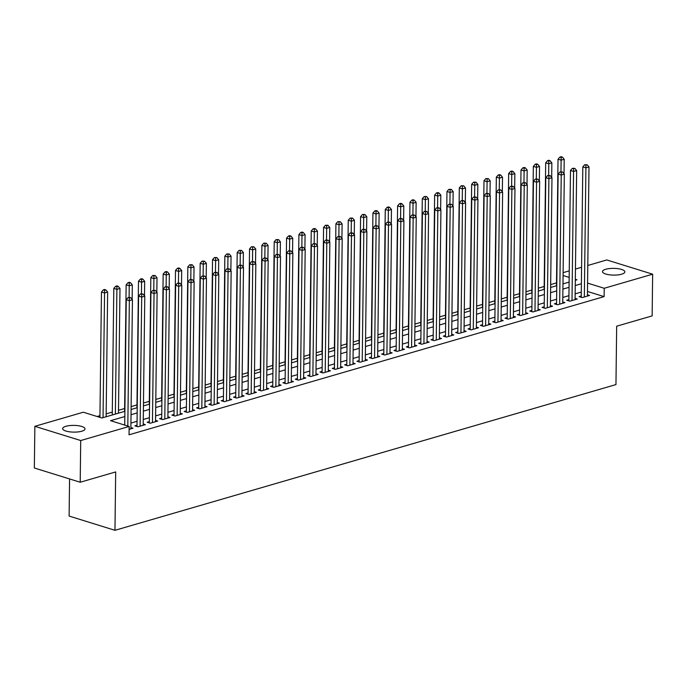 <?xml version="1.0" encoding="UTF-8"?>
<svg xmlns="http://www.w3.org/2000/svg" width="687" height="687" viewBox="0 0 687 687"><rect width="100%" height="100%" fill="white"/><g stroke="black" fill="none" stroke-linecap="round" stroke-linejoin="round"><path stroke-width="1.03" d="M621.615 274.199A11.198 3.366 -179.3 0 1 609.386 274.8A11.198 3.366 -179.3 0 1 602.49 271.597A11.198 3.366 -179.3 0 1 605.745 269.27A11.198 3.366 -179.3 0 1 617.974 268.677A11.198 3.366 -179.3 0 1 624.869 271.872A11.198 3.366 -179.3 0 1 621.615 274.199M81.762 431.221A11.198 3.366 -179.3 0 1 69.542 431.814A11.198 3.366 -179.3 0 1 62.637 428.619A11.198 3.366 -179.3 0 1 65.9 426.292A11.198 3.366 -179.3 0 1 78.12 425.7A11.198 3.366 -179.3 0 1 85.025 428.894A11.198 3.366 -179.3 0 1 81.762 431.221M69.567 478.942L69.112 516.066L114.969 530.304L615.956 384.591L616.668 326.205L652.143 315.891L652.65 274.19L604.216 288.274L587.574 283.113M114.969 530.304L115.682 471.926L80.207 482.24L34.35 468.002L34.857 426.309L83.29 412.217L101.882 417.988L124.888 411.298M556.513 282.889L550.673 284.59M544.173 286.479L538.333 288.171M531.832 290.069L525.993 291.76M519.492 293.658L513.653 295.35M507.152 297.239L501.312 298.939M494.812 300.829L488.972 302.529M482.48 304.418L476.632 306.119M470.14 308.008L464.292 309.708M457.8 311.597L451.96 313.298M445.459 315.187L439.62 316.887M433.119 318.777L427.28 320.477M420.779 322.366L414.939 324.066M408.439 325.956L402.599 327.656M396.098 329.545L390.259 331.246M383.758 333.135L377.919 334.835M371.418 336.724L365.578 338.425M359.086 340.314L353.238 342.014M346.746 343.904L340.898 345.604M334.406 347.493L328.558 349.185M322.066 351.083L316.226 352.774M309.725 354.664L303.886 356.364M297.385 358.253L291.546 359.954M285.045 361.843L279.205 363.543M272.705 365.432L266.865 367.133M260.364 369.022L254.525 370.722M248.024 372.612L242.185 374.312M235.684 376.201L229.844 377.902M223.352 379.791L217.504 381.491M211.012 383.38L205.164 385.081M198.672 386.97L192.824 388.67M186.332 390.56L180.492 392.26M173.991 394.149L168.152 395.849M161.651 397.739L155.812 399.439M149.311 401.328L143.471 403.029M136.971 404.918L131.131 406.618M124.63 408.507L118.499 410.285M112.29 412.097L106.159 413.875M99.95 415.678L97.116 416.511M563.117 272.653L569.248 270.876M575.448 269.064L581.588 267.286M587.789 265.483L606.793 259.952L652.65 274.19M581.236 296.003L579.072 296.629L582.172 297.591L589.575 295.444L587.437 294.775M568.896 299.592L566.732 300.219L569.832 301.181L577.235 299.034L575.096 298.364M556.556 303.182L554.4 303.809L557.492 304.77L564.894 302.615L562.756 301.954M544.216 306.771L542.06 307.398L545.152 308.36L552.563 306.204L550.416 305.543M531.875 310.361L529.72 310.988L532.82 311.95L540.222 309.794L538.076 309.133M519.535 313.95L517.38 314.577L520.48 315.539L527.882 313.384L525.735 312.722M507.195 317.54L505.039 318.167L508.14 319.129L515.542 316.973L513.395 316.312M494.855 321.13L492.699 321.756L495.799 322.718L503.202 320.563L501.055 319.902M482.523 324.719L480.359 325.346L483.459 326.308L490.862 324.152L488.715 323.491M470.183 328.309L468.019 328.936L471.119 329.897L478.521 327.742L476.383 327.081M457.843 331.898L455.679 332.525L458.779 333.487L466.181 331.332L464.043 330.662M445.502 335.488L443.338 336.115L446.438 337.077L453.841 334.921L451.702 334.251M433.162 339.069L430.998 339.704L434.098 340.666L441.501 338.511L439.362 337.841M420.822 342.658L418.666 343.294L421.758 344.256L429.169 342.1L427.022 341.43M408.482 346.248L406.326 346.875L409.418 347.845L416.829 345.69L414.682 345.02M396.141 349.838L393.986 350.464L397.086 351.426L404.488 349.279L402.342 348.61M383.801 353.427L381.646 354.054L384.746 355.016L392.148 352.869L390.001 352.199M371.461 357.017L369.305 357.644L372.406 358.605L379.808 356.459L377.661 355.789M359.121 360.606L356.965 361.233L360.065 362.195L367.468 360.04L365.321 359.378M346.789 364.196L344.625 364.823L347.725 365.785L355.127 363.629L352.981 362.968M334.449 367.785L332.285 368.412L335.385 369.374L342.787 367.219L340.649 366.557M322.109 371.375L319.944 372.002L323.045 372.964L330.447 370.808L328.309 370.147M309.768 374.965L307.604 375.591L310.704 376.553L318.107 374.398L315.968 373.737M297.428 378.554L295.264 379.181L298.364 380.143L305.767 377.987L303.628 377.326M285.088 382.144L282.932 382.771L286.024 383.732L293.435 381.577L291.288 380.916M272.748 385.733L270.592 386.36L273.684 387.322L281.095 385.167L278.948 384.505M260.407 389.323L258.252 389.95L261.352 390.912L268.754 388.756L266.608 388.095M248.067 392.912L245.912 393.539L249.012 394.501L256.414 392.346L254.267 391.676M235.727 396.502L233.571 397.129L236.672 398.091L244.074 395.935L241.927 395.265M223.395 400.083L221.231 400.719L224.331 401.68L231.734 399.525L229.587 398.855M211.055 403.673L208.891 404.308L211.991 405.27L219.393 403.114L217.247 402.445M198.715 407.262L196.551 407.889L199.651 408.851L207.053 406.704L204.915 406.034M186.375 410.852L184.21 411.479L187.311 412.44L194.713 410.294L192.575 409.624M174.034 414.441L171.87 415.068L174.97 416.03L182.373 413.883L180.234 413.213M161.694 418.031L159.539 418.658L162.63 419.62L170.032 417.473L167.894 416.803M149.354 421.62L147.198 422.247L150.29 423.209L157.701 421.054L155.554 420.392M137.014 425.21L134.858 425.837L137.958 426.799L145.361 424.643L143.214 423.982M563.031 283.86L569.111 282.091M124.828 416.537L110.555 420.684L129.147 426.455L129.044 434.794L604.113 296.612L587.471 291.451M581.279 292.078L575.148 293.864M568.939 295.668L562.808 297.454M556.607 299.257L550.467 301.043M544.267 302.847L538.127 304.633M531.927 306.436L525.795 308.214M519.587 310.026L513.455 311.804M507.246 313.615L501.115 315.393M494.906 317.205L488.775 318.983M482.566 320.786L476.434 322.572M470.226 324.376L464.094 326.162M457.886 327.965L451.754 329.751M445.545 331.555L439.414 333.341M433.214 335.144L427.074 336.931M420.873 338.734L414.733 340.52M408.533 342.324L402.393 344.11M396.193 345.913L390.061 347.699M383.853 349.503L377.721 351.289M371.512 353.092L365.381 354.878M359.172 356.682L353.041 358.468M346.832 360.271L340.7 362.058M334.492 363.861L328.36 365.639M322.151 367.451L316.02 369.228M309.811 371.04L303.68 372.818M297.48 374.63L291.34 376.407M285.139 378.219L278.999 379.997M272.799 381.8L266.668 383.586M260.459 385.39L254.327 387.176M248.119 388.979L241.987 390.766M235.778 392.569L229.647 394.355M223.438 396.159L217.307 397.945M211.098 399.748L204.966 401.534M198.758 403.338L192.626 405.124M186.417 406.927L180.286 408.713M174.077 410.517L167.946 412.303M161.746 414.106L155.606 415.893M149.405 417.696L143.265 419.482M137.065 421.286L130.934 423.072M129.113 429.375L133.02 428.233L130.874 427.572M80.207 482.24L80.714 440.539L34.857 426.309M604.113 296.612L604.216 288.274M129.147 426.455L80.714 440.539M581.382 283.74L575.251 285.526M569.042 287.329L562.911 289.107M556.702 290.919L550.57 292.696M544.37 294.508L538.23 296.286M532.03 298.098L525.89 299.875M519.69 301.679L513.558 303.465M507.349 305.268L501.218 307.055M495.009 308.858L488.878 310.644M482.669 312.448L476.538 314.234M470.329 316.037L464.197 317.823M457.989 319.627L451.857 321.413M445.648 323.216L439.517 325.003M433.308 326.806L427.177 328.592M420.968 330.395L414.836 332.182M408.636 333.985L402.496 335.771M396.296 337.575L390.156 339.361M383.956 341.164L377.824 342.95M371.615 344.754L365.484 346.531M359.275 348.343L353.144 350.121M346.935 351.933L340.804 353.711M334.595 355.522L328.463 357.3M322.255 359.112L316.123 360.89M309.914 362.693L303.783 364.479M297.574 366.283L291.443 368.069M285.242 369.872L279.102 371.658M272.902 373.462L266.762 375.248M260.562 377.051L254.422 378.838M248.222 380.641L242.09 382.427M235.881 384.231L229.75 386.017M223.541 387.82L217.41 389.606M211.201 391.41L205.07 393.196M198.861 394.999L192.729 396.785M186.52 398.589L180.389 400.375M174.18 402.178L168.049 403.965M161.84 405.768L155.709 407.546M149.508 409.358L143.368 411.135M137.168 412.947L131.028 414.725M575.32 280.287L576.951 279.807L575.328 279.308M569.162 277.393L563.082 275.504M131.097 409.495L137.228 407.709M143.437 405.905L149.568 404.119M155.777 402.316L161.909 400.53M168.117 398.726L174.249 396.94M180.449 395.137L186.589 393.35M192.789 391.547L198.929 389.761M205.13 387.957L211.27 386.171M217.47 384.368L223.601 382.582M229.81 380.778L235.942 378.992M242.15 377.189L248.282 375.411M254.491 373.599L260.622 371.822M266.831 370.01L272.962 368.232M279.171 366.42L285.303 364.642M291.511 362.83L297.643 361.053M303.852 359.249L309.983 357.463M316.183 355.66L322.323 353.874M328.523 352.07L334.663 350.284M340.864 348.481L346.995 346.695M353.204 344.891L359.335 343.105M365.544 341.302L371.676 339.515M377.884 337.712L384.016 335.926M390.225 334.122L396.356 332.336M402.565 330.533L408.696 328.747M414.905 326.943L421.037 325.157M427.245 323.354L433.377 321.568M439.586 319.764L445.717 317.978M451.917 316.175L458.057 314.397M464.257 312.585L470.397 310.807M476.598 308.995L482.729 307.218M488.938 305.406L495.069 303.628M501.278 301.816L507.41 300.039M513.618 298.235L519.75 296.449M525.959 294.646L532.09 292.86M538.299 291.056L544.43 289.27M550.639 287.467L556.771 285.68M127.816 426.043L129.354 300.657L132.436 299.755L130.856 428.868M124.725 425.081L126.253 299.695L129.354 300.657L129.371 297.935L130.607 297.574L128.134 297.548L129.371 297.935M128.134 297.548L126.253 299.695M132.436 299.755L130.607 297.574M106.124 416.751L107.644 292.061L104.561 292.963L101.461 292.001L99.933 417.387M104.587 290.232L105.824 289.88L104.579 289.493L103.351 289.854L104.587 290.232L103.041 417.653M105.824 289.88L107.644 292.061M101.461 292.001L103.351 289.854M140.114 426.172L141.694 297.067L144.777 296.174L143.197 425.279M136.996 426.507L138.594 296.106L141.694 297.067L141.711 294.345L142.948 293.984L140.474 293.959L141.711 294.345M140.474 293.959L138.594 296.106M144.777 296.174L142.948 293.984M152.454 422.582L154.034 293.478L157.117 292.585L155.537 421.689M149.337 422.917L150.934 292.516L154.034 293.478L154.051 290.756L155.288 290.395L152.815 290.369L154.051 290.756M152.815 290.369L150.934 292.516M157.117 292.585L155.288 290.395M164.794 418.993L166.366 289.888L169.457 288.995L167.877 418.1M161.677 419.328L163.274 288.926L166.366 289.888L166.391 287.166L167.628 286.805L165.155 286.78L166.391 287.166M165.155 286.78L163.274 288.926M169.457 288.995L167.628 286.805M177.134 415.403L178.706 286.299L181.797 285.406L180.217 414.51M174.017 415.738L175.614 285.337L178.706 286.299L178.732 283.576L179.968 283.216L177.495 283.19L178.732 283.576M177.495 283.19L175.614 285.337M181.797 285.406L179.968 283.216M118.465 413.17L119.985 288.471L116.902 289.373L113.802 288.411L112.256 414.974M116.927 286.642L118.155 286.29L116.919 285.904L115.682 286.264L116.927 286.642L115.382 414.063M118.155 286.29L119.985 288.471M113.802 288.411L115.682 286.264M132.153 299.42L132.325 284.89L129.242 285.783L126.142 284.822L124.596 411.384M129.268 283.061L130.496 282.7L129.259 282.314L128.022 282.675L129.268 283.061L129.104 297.265M130.496 282.7L132.325 284.89M126.142 284.822L128.022 282.675M144.493 295.831L144.665 281.301L141.582 282.194L138.482 281.232L136.936 407.795M141.608 279.472L142.836 279.111L141.599 278.724L140.363 279.085L141.608 279.472L141.445 293.675M142.836 279.111L144.665 281.301M138.482 281.232L140.363 279.085M156.825 292.241L157.005 277.711L153.922 278.604L150.822 277.642L149.277 404.205M153.94 275.882L155.176 275.521L152.703 275.496L153.94 275.882L153.785 290.086M155.176 275.521L157.005 277.711M150.822 277.642L152.703 275.496M189.475 411.814L191.046 282.709L194.138 281.816L192.558 410.92M186.357 412.148L187.946 281.747L191.046 282.709L191.072 279.987L192.308 279.626L189.835 279.6L191.072 279.987M189.835 279.6L187.946 281.747M194.138 281.816L192.308 279.626M169.165 288.652L169.345 274.122L166.263 275.015L163.162 274.053L161.617 400.615M166.28 272.292L167.516 271.932L166.28 271.545L165.043 271.906L166.28 272.292L166.117 286.496M167.516 271.932L169.345 274.122M163.162 274.053L165.043 271.906M201.815 408.224L203.386 279.12L206.469 278.226L204.898 407.331M198.698 408.559L200.286 278.158L203.386 279.12L203.412 276.397L204.649 276.037L202.167 276.011L203.412 276.397M202.167 276.011L200.286 278.158M206.469 278.226L204.649 276.037M181.505 285.062L181.686 270.532L178.603 271.425L175.503 270.463L173.957 397.026M178.62 268.703L179.857 268.342L178.62 267.956L177.383 268.316L178.62 268.703L178.457 282.907M179.857 268.342L181.686 270.532M175.503 270.463L177.383 268.316M214.146 404.634L215.727 275.53L218.81 274.637L217.238 403.741M211.038 404.969L212.626 274.568L215.727 275.53L215.752 272.808L216.98 272.447L214.507 272.421L215.752 272.808M214.507 272.421L212.626 274.568M218.81 274.637L216.98 272.447M193.846 281.472L194.026 266.942L190.943 267.836L187.843 266.874L186.297 393.436M190.96 265.113L192.197 264.753L189.724 264.727L190.96 265.113L190.797 279.317M192.197 264.753L194.026 266.942M187.843 266.874L189.724 264.727M226.487 401.045L228.067 271.94L231.15 271.047L229.578 400.152M223.378 401.38L224.967 270.979L228.067 271.94L228.093 269.218L229.321 268.857L226.847 268.832L228.093 269.218M226.847 268.832L224.967 270.979M231.15 271.047L229.321 268.857M206.186 277.883L206.366 263.353L203.283 264.246L200.183 263.284L198.637 389.847M203.3 261.524L204.537 261.163L202.064 261.137L203.3 261.524L203.137 275.727M204.537 261.163L206.366 263.353M200.183 263.284L202.064 261.137M238.827 397.464L240.407 268.359L243.49 267.458L241.91 396.562M235.718 397.79L237.307 267.389L240.407 268.359L240.433 265.629L241.661 265.268L239.188 265.242L240.433 265.629M239.188 265.242L237.307 267.389M243.49 267.458L241.661 265.268M218.526 274.293L218.706 259.763L215.615 260.656L212.523 259.695L210.978 386.257M215.641 257.934L216.877 257.573L214.404 257.548L215.641 257.934L215.478 272.138M216.877 257.573L218.706 259.763M212.523 259.695L214.404 257.548M251.167 393.874L252.747 264.77L255.83 263.868L254.25 392.973M248.05 394.201L249.647 263.808L252.747 264.77L252.764 262.039L254.001 261.678L251.528 261.653L252.764 262.039M251.528 261.653L249.647 263.808M255.83 263.868L254.001 261.678M230.866 270.704L231.047 256.174L227.955 257.067L224.855 256.105L223.309 382.668M227.981 254.345L229.218 253.984L226.744 253.958L227.981 254.345L227.818 268.548M229.218 253.984L231.047 256.174M224.855 256.105L226.744 253.958M263.507 390.285L265.088 261.18L268.17 260.279L266.59 389.383M260.39 390.611L261.987 260.218L265.088 261.18L265.105 258.449L266.341 258.089L263.868 258.063L265.105 258.449M263.868 258.063L261.987 260.218M268.17 260.279L266.341 258.089M243.207 267.114L243.378 252.584L240.295 253.486L237.195 252.524L235.65 379.078M240.321 250.755L241.558 250.394L239.085 250.369L240.321 250.755L240.158 264.959M241.558 250.394L243.378 252.584M237.195 252.524L239.085 250.369M275.848 386.695L277.428 257.591L280.511 256.689L278.931 385.793M272.73 387.021L274.328 256.629L277.428 257.591L277.445 254.86L278.682 254.499L276.208 254.473L277.445 254.86M276.208 254.473L274.328 256.629M280.511 256.689L278.682 254.499M255.547 263.525L255.719 248.995L252.636 249.896L249.536 248.934L247.99 375.488M252.661 247.165L253.889 246.805L251.416 246.779L252.661 247.165L252.498 261.378M253.889 246.805L255.719 248.995M249.536 248.934L251.416 246.779M288.188 383.106L289.768 254.001L292.851 253.099L291.271 382.204M285.071 383.432L286.668 253.039L289.768 254.001L289.785 251.27L291.022 250.91L288.549 250.884L289.785 251.27M288.549 250.884L286.668 253.039M292.851 253.099L291.022 250.91M267.887 259.935L268.059 245.405L264.976 246.307L261.876 245.345L260.33 371.899M265.002 243.576L266.23 243.215L263.756 243.189L265.002 243.576L264.839 257.788M266.23 243.215L268.059 245.405M261.876 245.345L263.756 243.189M300.528 379.516L302.1 250.412L305.191 249.51L303.611 378.614M297.411 379.842L299.008 249.45L302.1 250.412L302.125 247.681L303.362 247.329L300.889 247.303L302.125 247.681M300.889 247.303L299.008 249.45M305.191 249.51L303.362 247.329M280.219 256.345L280.399 241.815L277.316 242.717L274.216 241.755L272.67 368.318M277.342 239.986L278.57 239.626L276.097 239.6L277.342 239.986L277.179 254.199M278.57 239.626L280.399 241.815M274.216 241.755L276.097 239.6M312.868 375.926L314.44 246.822L317.531 245.92L315.951 375.025M309.751 376.261L311.348 245.86L314.44 246.822L314.466 244.091L315.702 243.739L313.229 243.713L314.466 244.091M313.229 243.713L311.348 245.86M317.531 245.92L315.702 243.739M292.559 252.756L292.739 238.226L289.656 239.128L286.556 238.166L285.011 364.728M289.674 236.397L290.91 236.045L289.674 235.658L288.437 236.019L289.674 236.397L289.519 250.609M290.91 236.045L292.739 238.226M286.556 238.166L288.437 236.019M325.209 372.337L326.78 243.232L329.863 242.331L328.292 371.435M322.091 372.672L323.68 242.271L326.78 243.232L326.806 240.502L328.043 240.149L325.569 240.124L326.806 240.502M325.569 240.124L323.68 242.271M329.863 242.331L328.043 240.149M304.899 249.166L305.08 234.636L301.997 235.538L298.897 234.576L297.351 361.139M302.014 232.807L303.25 232.455L302.014 232.069L300.777 232.429L302.014 232.807L301.851 247.019M303.25 232.455L305.08 234.636M298.897 234.576L300.777 232.429M337.54 368.747L339.12 239.643L342.203 238.741L340.632 367.854M334.432 369.082L336.02 238.681L339.12 239.643L339.146 236.921L340.374 236.56L337.901 236.534L339.146 236.921M337.901 236.534L336.02 238.681M342.203 238.741L340.374 236.56M317.239 245.577L317.42 231.047L314.337 231.948L311.237 230.987L309.691 357.549M314.354 229.218L315.591 228.865L314.354 228.479L313.117 228.84L314.354 229.218L314.191 243.43M315.591 228.865L317.42 231.047M311.237 230.987L313.117 228.84M349.881 365.158L351.461 236.053L354.544 235.16L352.972 364.265M346.772 365.493L348.361 235.091L351.461 236.053L351.486 233.331L352.714 232.97L350.241 232.945L351.486 233.331M350.241 232.945L348.361 235.091M354.544 235.16L352.714 232.97M329.58 241.996L329.76 227.457L326.677 228.359L323.577 227.397L322.031 353.96M326.694 225.637L327.931 225.276L325.458 225.25L326.694 225.637L326.531 239.84M327.931 225.276L329.76 227.457M323.577 227.397L325.458 225.25M362.221 361.568L363.801 232.464L366.884 231.571L365.312 360.675M359.112 361.903L360.701 231.502L363.801 232.464L363.827 229.741L365.055 229.381L362.581 229.355L363.827 229.741M362.581 229.355L360.701 231.502M366.884 231.571L365.055 229.381M341.92 238.406L342.1 223.876L339.009 224.769L335.917 223.807L334.371 350.37M339.035 222.047L340.271 221.686L337.798 221.661L339.035 222.047L338.871 236.251M340.271 221.686L342.1 223.876M335.917 223.807L337.798 221.661M374.561 357.979L376.141 228.874L379.224 227.981L377.644 357.085M371.452 358.313L373.041 227.912L376.141 228.874L376.167 226.152L377.395 225.791L374.922 225.765L376.167 226.152M374.922 225.765L373.041 227.912M379.224 227.981L377.395 225.791M354.26 234.817L354.44 220.287L351.349 221.18L348.257 220.218L346.712 346.78M351.375 218.457L352.611 218.097L350.138 218.071L351.375 218.457L351.212 232.661M352.611 218.097L354.44 220.287M348.257 220.218L350.138 218.071M386.901 354.389L388.481 225.284L391.564 224.391L389.984 353.496M383.784 354.724L385.381 224.323L388.481 225.284L388.498 222.562L389.735 222.202L387.262 222.176L388.498 222.562M387.262 222.176L385.381 224.323M391.564 224.391L389.735 222.202M366.6 231.227L366.781 216.697L363.689 217.59L360.589 216.628L359.043 343.191M363.715 214.868L364.952 214.507L362.478 214.481L363.715 214.868L363.552 229.072M364.952 214.507L366.781 216.697M360.589 216.628L362.478 214.481M399.241 350.799L400.822 221.695L403.904 220.802L402.324 349.906M396.124 351.134L397.721 220.733L400.822 221.695L400.839 218.973L402.075 218.612L399.602 218.586L400.839 218.973M399.602 218.586L397.721 220.733M403.904 220.802L402.075 218.612M378.941 227.637L379.112 213.107L376.029 214L372.929 213.039L371.384 339.601M376.055 211.278L377.283 210.918L376.047 210.531L374.81 210.892L376.055 211.278L375.892 225.482M377.283 210.918L379.112 213.107M372.929 213.039L374.81 210.892M411.582 347.21L413.162 218.105L416.245 217.212L414.665 346.317M408.464 347.545L410.062 217.144L413.162 218.105L413.179 215.383L414.416 215.022L411.942 214.997L413.179 215.383M411.942 214.997L410.062 217.144M416.245 217.212L414.416 215.022M391.281 224.048L391.453 209.518L388.37 210.411L385.27 209.449L383.724 336.012M388.395 207.689L389.623 207.328L388.387 206.942L387.15 207.302L388.395 207.689L388.232 221.892M389.623 207.328L391.453 209.518M385.27 209.449L387.15 207.302M423.922 343.62L425.502 214.516L428.585 213.623L427.005 342.727M420.805 343.955L422.402 213.554L425.502 214.516L425.519 211.794L426.756 211.433L424.283 211.407L425.519 211.794M424.283 211.407L422.402 213.554M428.585 213.623L426.756 211.433M403.621 220.458L403.793 205.928L400.71 206.821L397.61 205.86L396.064 332.422M400.736 204.099L401.964 203.738L400.727 203.352L399.49 203.713L400.736 204.099L400.573 218.303M401.964 203.738L403.793 205.928M397.61 205.86L399.49 203.713M436.262 340.031L437.834 210.926L440.925 210.033L439.345 339.138M433.145 340.366L434.742 209.964L437.834 210.926L437.859 208.204L439.096 207.843L436.623 207.817L437.859 208.204M436.623 207.817L434.742 209.964M440.925 210.033L439.096 207.843M415.953 216.869L416.133 202.339L413.05 203.232L409.95 202.27L408.404 328.833M413.076 200.51L414.304 200.149L413.067 199.762L411.831 200.123L413.076 200.51L412.913 214.713M414.304 200.149L416.133 202.339M409.95 202.27L411.831 200.123M448.602 336.45L450.174 207.345L453.265 206.444L451.685 335.548M445.485 336.776L447.082 206.383L450.174 207.345L450.2 204.614L451.436 204.254L448.963 204.228L450.2 204.614M448.963 204.228L447.082 206.383M453.265 206.444L451.436 204.254M428.293 213.279L428.473 198.749L425.39 199.642L422.29 198.68L420.745 325.243M425.408 196.92L426.644 196.559L424.171 196.534L425.408 196.92L425.244 211.124M426.644 196.559L428.473 198.749M422.29 198.68L424.171 196.534M460.943 332.86L462.514 203.756L465.597 202.854L464.026 331.958M457.825 333.186L459.414 202.794L462.514 203.756L462.54 201.025L463.777 200.664L461.303 200.638L462.54 201.025M461.303 200.638L459.414 202.794M465.597 202.854L463.777 200.664M440.633 209.69L440.814 195.16L437.731 196.061L434.631 195.091L433.085 321.653M437.748 193.33L438.984 192.97L437.748 192.583L436.511 192.944L437.748 193.33L437.585 207.534M438.984 192.97L440.814 195.16M434.631 195.091L436.511 192.944M473.274 329.271L474.854 200.166L477.937 199.264L476.366 328.369M470.166 329.597L471.754 199.204L474.854 200.166L474.88 197.435L476.108 197.075L473.635 197.049L474.88 197.435M473.635 197.049L471.754 199.204M477.937 199.264L476.108 197.075M452.973 206.1L453.154 191.57L450.071 192.472L446.971 191.51L445.425 318.064M450.088 189.741L451.325 189.38L448.851 189.354L450.088 189.741L449.925 203.945M451.325 189.38L453.154 191.57M446.971 191.51L448.851 189.354M485.615 325.681L487.195 196.576L490.278 195.675L488.706 324.779M482.506 326.007L484.095 195.615L487.195 196.576L487.22 193.846L488.448 193.485L485.975 193.459L487.22 193.846M485.975 193.459L484.095 195.615M490.278 195.675L488.448 193.485M465.314 202.51L465.494 187.98L462.411 188.882L459.311 187.92L457.765 314.474M462.428 186.151L463.665 185.791L461.192 185.765L462.428 186.151L462.265 200.364M463.665 185.791L465.494 187.98M459.311 187.92L461.192 185.765M497.955 322.091L499.535 192.987L502.618 192.085L501.046 321.19M494.846 322.418L496.435 192.025L499.535 192.987L499.561 190.256L500.789 189.904L498.315 189.87L499.561 190.256M498.315 189.87L496.435 192.025M502.618 192.085L500.789 189.904M477.654 198.921L477.834 184.391L474.743 185.292L471.651 184.331L470.106 310.885M474.769 182.562L476.005 182.201L473.532 182.175L474.769 182.562L474.605 196.774M476.005 182.201L477.834 184.391M471.651 184.331L473.532 182.175M510.295 318.502L511.875 189.397L514.958 188.496L513.378 317.6M507.186 318.828L508.775 188.436L511.875 189.397L511.892 186.666L513.129 186.314L510.656 186.289L511.892 186.666M510.656 186.289L508.775 188.436M514.958 188.496L513.129 186.314M489.994 195.331L490.174 180.801L487.083 181.703L483.992 180.741L482.437 307.304M487.109 178.972L488.345 178.611L485.872 178.586L487.109 178.972L486.946 193.184M488.345 178.611L490.174 180.801M483.992 180.741L485.872 178.586M522.635 314.912L524.215 185.808L527.298 184.906L525.718 314.011M519.518 315.247L521.115 184.846L524.215 185.808L524.233 183.077L525.469 182.725L522.996 182.699L524.233 183.077M522.996 182.699L521.115 184.846M527.298 184.906L525.469 182.725M502.334 191.742L502.506 177.212L499.423 178.113L496.323 177.152L494.777 303.714M499.449 175.383L500.686 175.03L499.44 174.644L498.212 175.005L499.449 175.383L499.286 189.595M500.686 175.03L502.506 177.212M496.323 177.152L498.212 175.005M534.975 311.323L536.556 182.218L539.639 181.316L538.058 310.421M531.858 311.658L533.456 181.256L536.556 182.218L536.573 179.487L537.809 179.135L535.336 179.109L536.573 179.487M535.336 179.109L533.456 181.256M539.639 181.316L537.809 179.135M514.675 188.152L514.846 173.622L511.763 174.524L508.663 173.562L507.118 300.125M511.789 171.793L513.017 171.441L511.781 171.054L510.544 171.415L511.789 171.793L511.626 186.005M513.017 171.441L514.846 173.622M508.663 173.562L510.544 171.415M547.316 307.733L548.896 178.629L551.979 177.735L550.399 306.84M544.198 308.068L545.796 177.667L548.896 178.629L548.913 175.906L550.15 175.546L547.676 175.52L548.913 175.906M547.676 175.52L545.796 177.667M551.979 177.735L550.15 175.546M527.015 184.563L527.187 170.032L524.104 170.934L521.004 169.972L519.458 296.535M524.129 168.203L525.357 167.851L524.121 167.465L522.884 167.826L524.129 168.203L523.966 182.416M525.357 167.851L527.187 170.032M521.004 169.972L522.884 167.826M559.656 304.143L561.227 175.039L564.319 174.146L562.739 303.25M556.539 304.478L558.136 174.077L561.227 175.039L561.253 172.317L562.49 171.956L560.017 171.93L561.253 172.317M560.017 171.93L558.136 174.077M564.319 174.146L562.49 171.956M539.355 180.982L539.527 166.443L536.444 167.345L533.344 166.383L531.798 292.945M536.47 164.622L537.698 164.262L536.461 163.875L535.225 164.236L536.47 164.622L536.307 178.826M537.698 164.262L539.527 166.443M533.344 166.383L535.225 164.236M571.996 300.554L573.568 171.449L576.659 170.556L575.079 299.661M568.879 300.889L570.476 170.488L573.568 171.449L573.593 168.727L574.83 168.367L572.357 168.341L573.593 168.727M572.357 168.341L570.476 170.488M576.659 170.556L574.83 168.367M551.687 177.392L551.867 162.862L548.784 163.755L545.684 162.793L544.138 289.356M548.801 161.033L550.038 160.672L548.801 160.286L547.565 160.646L548.801 161.033L548.647 175.237M550.038 160.672L551.867 162.862M545.684 162.793L547.565 160.646M584.336 296.964L585.908 167.86L588.999 166.967L587.419 296.071M581.219 297.299L582.808 166.898L585.908 167.86L585.934 165.138L587.17 164.777L584.697 164.751L585.934 165.138M584.697 164.751L582.808 166.898M588.999 166.967L587.17 164.777M564.027 173.802L564.207 159.272L561.124 160.165L558.024 159.204L556.479 285.766M561.142 157.443L562.378 157.083L561.142 156.696L559.905 157.057L561.142 157.443L560.978 171.647M562.378 157.083L564.207 159.272M558.024 159.204L559.905 157.057"/></g></svg>
